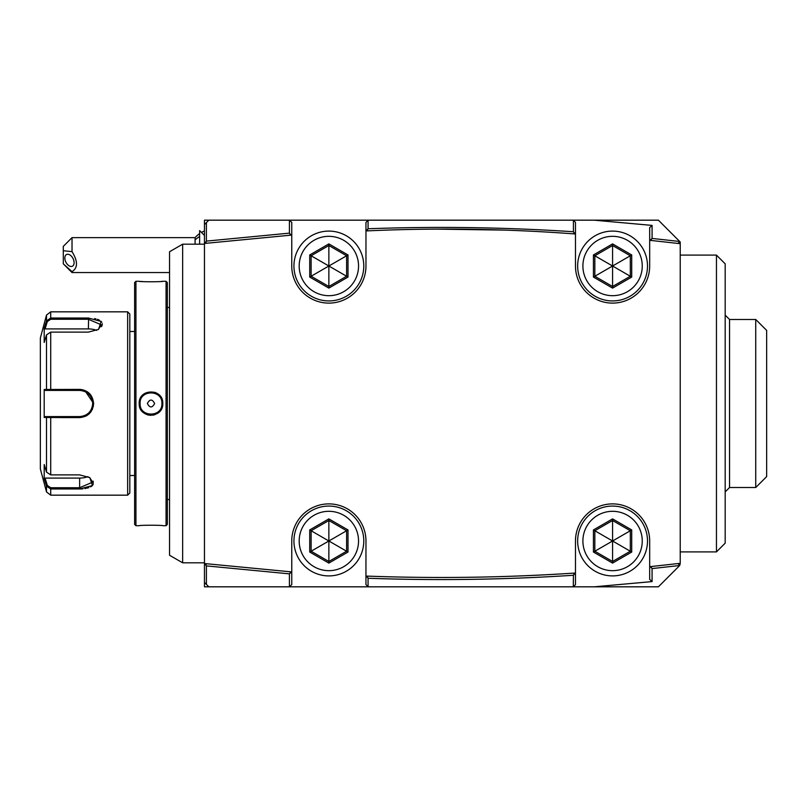 <?xml version="1.0" encoding="UTF-8"?>
<svg xmlns="http://www.w3.org/2000/svg" width="807" height="807" viewBox="0 0 807 807"><rect width="100%" height="100%" fill="white"/><g stroke="black" fill="none" stroke-linecap="round" stroke-linejoin="round"><path stroke-width="1.21" d="M347.999 552.038L347.999 529.937L328.863 518.891L309.727 529.937L309.727 552.038L328.863 563.094L347.999 552.038L346.607 551.231L346.607 530.744L328.863 520.505L328.863 540.861M347.999 529.937L328.974 540.932M328.863 563.094L328.863 561.48L346.607 551.231L328.974 541.053M328.863 511.305A29.677 29.677 0 0 1 358.54 540.993A29.677 29.677 0 0 1 328.863 570.67A29.677 29.677 0 0 1 299.185 540.993A29.677 29.677 0 0 1 328.863 511.305M328.863 506.07A34.923 34.923 0 0 1 363.786 540.993A34.923 34.923 0 0 1 328.863 575.905A34.923 34.923 0 0 1 293.94 540.993A34.923 34.923 0 0 1 328.863 506.07M365.964 576.097L368.143 576.137C436.577 578.619 504.95 577.62 573.293 573.152L575.472 573.01L575.472 540.993A37.102 37.102 0 0 1 612.574 503.891A37.102 37.102 0 0 1 649.675 540.993L649.675 566.706L680.23 563.306L680.23 243.694L649.675 240.294L649.675 266.007A37.102 37.102 0 0 1 612.574 303.109A37.102 37.102 0 0 1 575.472 266.007L575.472 233.99L573.303 233.828C504.97 228.754 436.587 227.756 368.133 230.842L365.964 230.943L365.964 266.007A37.102 37.102 0 0 1 328.863 303.109A37.102 37.102 0 0 1 291.761 266.007L291.761 235.079L204.464 243.462L204.464 563.538L291.761 571.921L291.761 584.621L289.481 586.82L208.831 586.82L206.4 584.389L206.4 565.889L289.42 573.858L291.761 571.921L291.761 540.993A37.102 37.102 0 0 1 328.863 503.891A37.102 37.102 0 0 1 365.964 540.993L365.944 576.087L367.296 577.207L368.143 576.137M367.054 576.097L365.944 576.087L365.964 584.641L368.143 586.82L289.481 586.82M289.42 573.858L289.42 586.82M290.308 572.768L289.582 571.76L291.549 571.901M206.4 565.889L204.464 563.538M206.653 563.79L205.714 564.91M678.041 243.432L679.706 241.495L652.076 238.428L649.968 240.325M651.854 240.516L651.158 239.528M575.472 233.99L575.472 222.359L573.293 220.18L658.401 220.18L680.23 241.999L680.23 243.694M680.23 563.306L679.706 565.505L678.041 563.568M594.063 586.82L652.076 581.595L652.076 568.572L679.706 565.505L658.401 586.82L573.293 586.82L573.424 575.26L575.472 573.01M573.293 220.18L208.831 220.18L206.4 222.611L206.4 241.111L205.714 242.09L206.653 243.22M204.464 243.462L204.464 220.18L208.831 220.18M289.42 220.18L289.42 233.142L206.4 241.111M204.464 224.548L206.4 222.611M208.831 586.82L204.464 586.82L204.464 563.79M204.464 243.21L205.714 242.09M289.42 233.142L290.308 234.232L289.572 235.251M291.549 235.099L290.308 234.232M289.481 220.18L291.761 222.379L291.761 235.079M367.104 230.893L365.944 230.913L365.964 222.359L368.073 220.25L368.073 228.754L365.964 230.903M368.133 230.842L367.296 229.793M504.839 230.106L436.547 229.117M573.424 220.321L573.424 231.74C505.021 227.271 436.567 226.273 368.073 228.754M573.424 231.74L574.17 232.759L573.545 233.838M594.063 220.18L652.076 225.405L649.675 227.655L649.675 240.294M652.076 238.428L652.076 225.405M575.472 233.848L574.17 232.759M612.574 231.095A34.923 34.923 0 0 1 647.496 266.007A34.923 34.923 0 0 1 612.574 300.93A34.923 34.923 0 0 1 577.651 266.007A34.923 34.923 0 0 1 612.574 231.095M612.574 236.33A29.677 29.677 0 0 0 582.896 266.007A29.677 29.677 0 0 0 612.574 295.685A29.677 29.677 0 0 0 642.251 266.007A29.677 29.677 0 0 0 612.574 236.33M612.574 288.109L631.71 277.063L631.71 254.962L612.574 243.906L593.438 254.962L593.438 277.063L612.574 288.109L612.574 286.495L630.317 276.256L630.317 255.769L612.574 245.52L594.83 255.769L594.83 276.256L612.574 286.495L612.574 266.139M593.438 277.063L612.463 266.068M593.438 254.962L612.463 265.947M612.574 243.906L612.574 265.886M631.71 254.962L612.684 265.947M631.71 277.063L612.684 266.068M328.863 231.095A34.923 34.923 0 0 1 363.786 266.007A34.923 34.923 0 0 1 328.863 300.93A34.923 34.923 0 0 1 293.94 266.007A34.923 34.923 0 0 1 328.863 231.095M328.863 236.33A29.677 29.677 0 0 0 299.185 266.007A29.677 29.677 0 0 0 328.863 295.685A29.677 29.677 0 0 0 358.54 266.007A29.677 29.677 0 0 0 328.863 236.33M328.863 288.109L347.999 277.063L347.999 254.962L328.863 243.906L309.727 254.962L309.727 277.063L328.863 288.109L328.863 286.495L346.607 276.256L346.607 255.769L328.863 245.52L311.119 255.769L311.119 276.256L328.863 286.495L328.863 266.139M309.727 277.063L328.752 266.068M309.727 254.962L328.752 265.947M328.863 243.906L328.863 265.886M347.999 254.962L328.974 265.947M347.999 277.063L328.974 266.068M204.464 562.812L182.644 562.812L182.644 244.188L204.464 244.188M182.644 562.812L169.551 555.256L169.551 251.744L182.644 244.188M166.06 281.29L166.06 525.71L167.362 524.409L167.362 282.591L166.06 281.29L162.782 281.29C163.468 281.915 138.511 281.915 139.208 281.29L139.672 281.33M139.208 525.71C138.522 525.085 163.488 525.085 162.782 525.71C163.468 525.085 138.511 525.085 139.208 525.71L135.939 525.71L135.939 281.29L139.208 281.29M139.208 403.5C138.511 388.187 163.478 388.177 162.782 403.5C163.478 418.813 138.511 418.823 139.208 403.5L140.085 403.5C139.419 389.418 162.58 389.418 161.914 403.5C162.58 417.582 139.419 417.582 140.085 403.5A10.915 10.915 0 0 1 140.115 402.673M162.459 400.736L161.602 398.325M161.077 397.357L159.746 395.551M157.486 393.584L154.823 392.273M144.857 393.362L142.244 395.551M140.761 281.431L143.192 281.613M161.239 281.431L162.328 281.33M139.258 404.559L140.045 407.878M140.388 408.675L142.254 411.459M144.867 413.638L147.489 414.828M148.014 414.98L151.131 415.373M152.725 415.242L154.984 414.667M157.486 413.406L159.746 411.449M162.459 406.254L162.782 403.5L161.914 403.5A10.915 10.915 0 0 0 161.874 402.673M135.939 525.71L134.628 524.409L134.628 282.591L135.939 281.29M127.647 311.835L127.647 495.165L129.826 492.976L129.826 314.024L127.647 311.835L50.72 311.835L50.72 318.019L88.367 318.019L101.147 321.438L98.575 329.367L88.367 332.121L50.72 332.111L46.503 334.885L44.193 342.461L44.193 328.459L46.503 320.883L50.72 318.019L50.72 319.269L88.367 319.269L101.46 324.878L98.242 329.579M127.647 495.165L50.72 495.165L50.72 488.981L46.503 486.117L44.193 478.541L44.193 464.539L46.503 472.115L50.72 474.889L79.631 474.879L89.849 477.633L92.422 485.562L79.631 488.981L50.72 488.981L79.883 488.981M80.024 488.981L82.919 488.84M84.947 488.598L85.976 488.417M87.176 488.144L88.76 487.68M90.626 486.873L92.18 485.794M93.098 484.694L93.209 481.164M61.736 417.602L79.631 417.602L46.503 417.501L47.341 416.594L45.091 416.594L50.427 416.594M86.087 416.008L87.065 415.444M88.427 414.455L89.547 413.436M90.515 412.337L91.231 411.358M92.2 409.663L92.543 408.877M93.219 406.789L93.602 403.5C92.724 412.095 88.064 416.795 79.631 417.602L79.631 416.594L47.341 416.594M89.516 477.431L92.724 482.122L79.631 487.731L50.72 487.731L47.341 485.471L45.091 478.087L79.631 478.087A13.094 6.547 0 0 0 87.943 476.604M45.091 478.087L44.193 478.541L46.503 486.117L47.341 485.471M46.503 472.115L46.503 417.501L44.193 417.512L44.193 389.488L79.631 389.398C88.064 390.195 92.724 394.895 93.602 403.5L84.735 390.376M83.02 389.821L80.175 389.408M101.46 326.684L101.985 325.725M102.217 325.019L102.307 323.738M101.823 322.296L100.905 321.206M99.352 320.127L97.496 319.32M95.912 318.856L94.691 318.583M88.619 318.019L88.367 328.913A13.094 6.547 180 0 1 96.669 330.396M46.503 486.117L46.503 491.927L40.35 468.968L40.35 338.032L46.503 315.073L46.503 320.883L47.341 321.529L50.72 319.269M46.503 334.885L46.503 389.499L47.341 390.406L79.631 390.406C87.58 391.183 91.937 395.551 92.724 403.5C91.937 411.449 87.58 415.817 79.631 416.594A13.094 13.094 0 0 0 81.154 416.503M50.72 332.111L50.72 390.406L79.631 390.406A13.094 13.094 0 0 1 81.214 390.497M92.674 402.269A13.094 13.094 0 0 1 92.674 404.731M50.72 474.889L50.72 416.594L79.631 416.594M44.193 417.512L45.091 416.594M46.503 320.883L44.193 328.459L45.091 328.913L47.341 321.529M45.091 328.913L88.367 328.913M44.193 389.488L45.091 390.406L50.427 390.406M45.091 390.406L47.341 390.406M140.085 403.5A10.915 10.915 0 0 0 140.115 404.327M161.874 404.327A10.915 10.915 0 0 0 161.904 403.5M147.348 403.5C149.789 408.049 152.22 408.049 154.641 403.5C152.21 398.951 149.779 398.951 147.348 403.5M206.4 584.389L204.464 582.452M368.143 586.82L573.293 586.82M368.073 586.75L368.073 578.246C436.567 580.727 505.021 579.729 573.424 575.26M573.293 573.152L574.17 574.241M368.073 578.246L367.296 577.207M575.472 573.152L575.472 584.641L573.424 586.679M652.076 581.595L649.675 579.345L649.675 566.706L651.854 566.484L651.158 567.472L649.968 566.675M652.076 568.572L651.158 567.472M612.574 506.07A34.923 34.923 0 0 1 647.496 540.993A34.923 34.923 0 0 1 612.574 575.905A34.923 34.923 0 0 1 577.651 540.993A34.923 34.923 0 0 1 612.574 506.07M612.574 511.305A29.677 29.677 0 0 0 582.896 540.993A29.677 29.677 0 0 0 612.574 570.67A29.677 29.677 0 0 0 642.251 540.993A29.677 29.677 0 0 0 612.574 511.305M612.574 563.094L631.71 552.038L631.71 529.937L612.574 518.891L593.438 529.937L593.438 552.038L612.574 563.094L612.574 561.48L630.317 551.231L630.317 530.744L612.574 520.505L594.83 530.744L594.83 551.231L612.574 561.48L612.574 541.114M593.438 552.038L612.463 541.053M593.438 529.937L612.463 540.932M612.574 518.891L612.574 540.861M631.71 529.937L612.684 540.932M631.71 552.038L612.684 541.053M195.092 244.188L195.092 239.982A26.187 22.677 0 0 1 199.622 236.501M199.622 233.626A26.187 26.187 0 0 0 195.092 237.641L195.092 239.982M72.025 237.641L72.025 251.643L63.299 250.735L63.299 246.367L72.025 237.641L195.092 237.641M63.299 263.828L72.025 271.646L72.025 272.554L63.299 263.828L63.299 250.735M72.025 271.646C77.966 267.944 77.966 261.276 72.025 251.643M74.103 262.678A6.547 4.005 63.4 0 1 72.398 266.219A6.547 4.005 63.4 0 1 67.485 264.494A6.547 4.005 63.4 0 1 64.842 258.048A6.547 4.005 63.4 0 1 66.537 254.508A6.547 4.005 63.4 0 1 71.45 256.233A6.547 4.005 63.4 0 1 74.103 262.678M199.622 244.188L199.622 230.61L199.622 244.188M680.23 255.093L716.455 255.093L716.455 551.907L680.23 551.907M716.455 255.093L725.18 263.828L725.18 543.172L716.455 551.907M755.735 487.519L766.65 476.614L766.65 330.386L755.735 319.481L755.735 487.519L729.548 487.519L729.548 319.481L725.18 315.113M309.727 552.038L311.119 551.231L328.863 561.48L328.863 541.114M309.727 529.937L311.119 530.744L311.119 551.231L328.752 541.053M328.863 518.891L328.863 520.505L311.119 530.744L328.752 540.932M79.631 488.981L79.631 478.087M50.72 488.981L50.72 487.731M79.631 389.398L79.631 390.406M93.602 403.5L92.724 403.5M203.556 234.534A26.187 22.677 0 0 1 204.464 234.191M169.551 307.477L167.362 307.477M166.06 525.71L162.782 525.71M134.628 331.485L129.826 331.485M134.628 475.515L129.826 475.515M46.503 491.927L50.72 495.165M46.503 315.073L50.72 311.835M169.551 499.523L167.362 499.523M204.464 230.953A26.187 26.187 0 0 0 201.457 232.446M169.551 272.554L72.025 272.554M204.464 235.452L199.622 230.61M729.548 487.519L725.18 491.887M755.735 319.481L729.548 319.481"/></g></svg>
